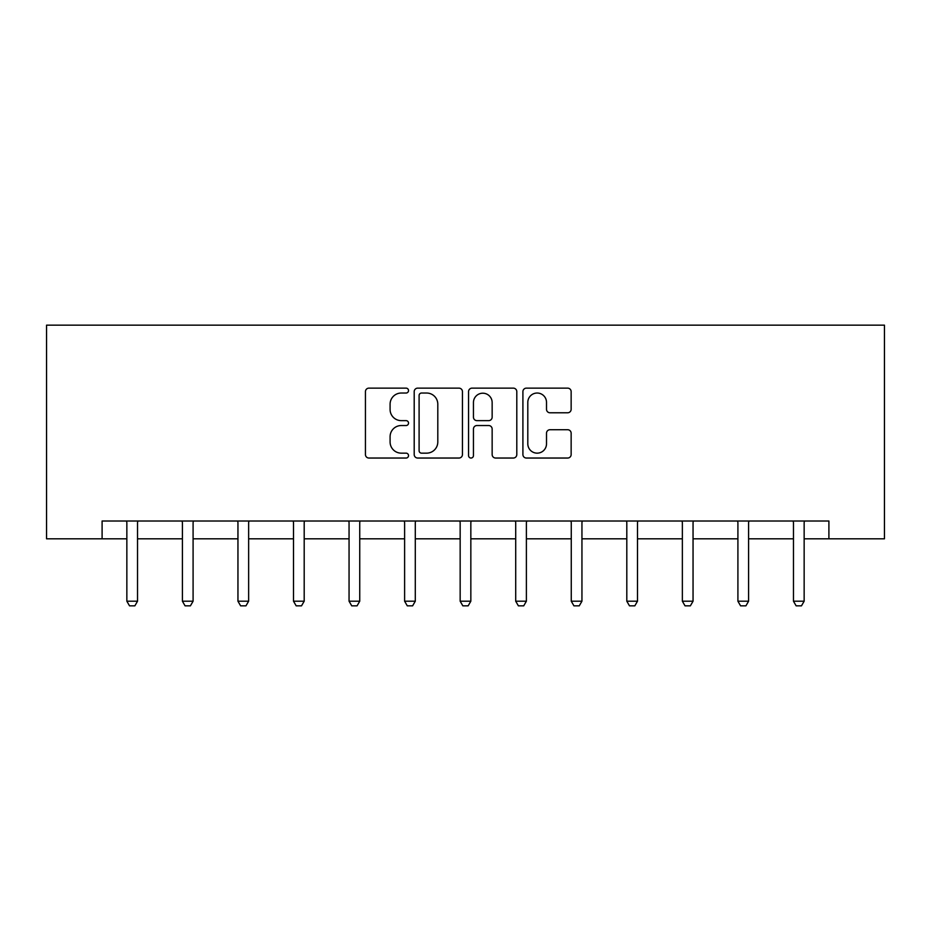 <?xml version="1.0" encoding="UTF-8"?>
<svg xmlns="http://www.w3.org/2000/svg" width="931" height="931" viewBox="0 0 931 931"><rect width="100%" height="100%" fill="white"/><g stroke="black" fill="none" stroke-linecap="round" stroke-linejoin="round"><path stroke-width="1.4" d="M408.523 390.578A2.444 2.444 0 0 0 406.079 388.134L368.944 388.134A3.491 3.491 0 0 0 365.441 391.625L365.441 454.549A3.491 3.491 0 0 0 368.944 458.04L406.079 458.04A2.444 2.444 0 0 0 408.523 455.596A2.444 2.444 0 0 0 406.079 453.153L401.273 453.153A11.184 11.184 0 0 1 390.089 441.969L390.089 436.72A11.184 11.184 0 0 1 401.273 425.537L406.079 425.537A2.444 2.444 0 0 0 408.523 423.093A2.444 2.444 0 0 0 406.079 420.637L401.273 420.637A11.184 11.184 0 0 1 390.089 409.454L390.089 404.217A11.184 11.184 0 0 1 401.273 393.033L406.079 393.033A2.444 2.444 0 0 0 408.523 390.578M567.654 412.782A3.491 3.491 0 0 0 571.145 409.279L571.145 391.625A3.491 3.491 0 0 0 567.654 388.134L526.411 388.134A3.491 3.491 0 0 0 522.908 391.625L522.908 454.549A3.491 3.491 0 0 0 526.411 458.04L567.654 458.04A3.491 3.491 0 0 0 571.145 454.549L571.145 433.229A3.491 3.491 0 0 0 567.654 429.726L550 429.726A3.491 3.491 0 0 0 546.509 433.229L546.509 443.796A9.345 9.345 0 0 1 537.152 453.153A9.345 9.345 0 0 1 527.807 443.796L527.807 402.378A9.345 9.345 0 0 1 537.152 393.033A9.345 9.345 0 0 1 546.509 402.378L546.509 409.279A3.491 3.491 0 0 0 550 412.782L567.654 412.782M102.096 538.816L102.096 521.011L828.904 521.011L828.904 538.816L884.45 538.816L884.45 325.163L46.55 325.163L46.55 538.816L126.849 538.816M462.439 391.625A3.491 3.491 0 0 0 458.948 388.134L417.705 388.134A3.491 3.491 0 0 0 414.202 391.625L414.202 454.549A3.491 3.491 0 0 0 417.705 458.04L458.948 458.04A3.491 3.491 0 0 0 462.439 454.549L462.439 391.625M472.052 388.134L513.295 388.134A3.491 3.491 0 0 1 516.798 391.625L516.798 454.549A3.491 3.491 0 0 1 513.295 458.04L495.653 458.04A3.491 3.491 0 0 1 492.15 454.549L492.15 429.028A3.491 3.491 0 0 0 488.659 425.537L476.951 425.537A3.491 3.491 0 0 0 473.448 429.028L473.448 455.596A2.444 2.444 0 0 1 471.005 458.04A2.444 2.444 0 0 1 468.561 455.596L468.561 391.625A3.491 3.491 0 0 1 472.052 388.134M137.532 538.816L182.406 538.816M193.089 538.816L237.952 538.816M248.635 538.816L293.509 538.816M304.193 538.816L349.055 538.816M359.738 538.816L404.613 538.816M415.296 538.816L460.158 538.816M470.842 538.816L515.704 538.816M526.387 538.816L571.262 538.816M581.945 538.816L626.807 538.816M637.491 538.816L682.365 538.816M693.048 538.816L737.911 538.816M748.594 538.816L793.468 538.816M804.151 538.816L828.904 538.816M421.545 393.033A2.444 2.444 0 0 0 419.101 395.477L419.101 450.697A2.444 2.444 0 0 0 421.545 453.153L426.619 453.153A11.184 11.184 0 0 0 437.803 441.969L437.803 404.217A11.184 11.184 0 0 0 426.619 393.033L421.545 393.033M492.15 402.553A9.345 9.345 0 0 0 482.805 393.208A9.345 9.345 0 0 0 473.448 402.553L473.448 417.146A3.491 3.491 0 0 0 476.951 420.637L488.659 420.637A3.491 3.491 0 0 0 492.15 417.146L492.15 402.553M137.951 521.011L137.695 521.791A3.561 3.561 0 0 0 137.532 522.873L137.532 601.205L134.867 605.837L129.525 605.837L126.849 601.205L126.849 522.873A3.561 3.561 0 0 0 126.686 521.791L126.441 521.011M126.849 601.205L137.532 601.205M193.497 521.011L193.252 521.791A3.561 3.561 0 0 0 193.089 522.873L193.089 601.205L190.413 605.837L185.071 605.837L182.406 601.205L182.406 522.873A3.561 3.561 0 0 0 182.232 521.791L181.987 521.011M182.406 601.205L193.089 601.205M249.054 521.011L248.798 521.791A3.561 3.561 0 0 0 248.635 522.873L248.635 601.205L245.97 605.837L240.629 605.837L237.952 601.205L237.952 522.873A3.561 3.561 0 0 0 237.789 521.791L237.545 521.011M237.952 601.205L248.635 601.205M304.6 521.011L304.356 521.791A3.561 3.561 0 0 0 304.193 522.873L304.193 601.205L301.516 605.837L296.174 605.837L293.509 601.205L293.509 522.873A3.561 3.561 0 0 0 293.335 521.791L293.09 521.011M293.509 601.205L304.193 601.205M360.157 521.011L359.901 521.791A3.561 3.561 0 0 0 359.738 522.873L359.738 601.205L357.073 605.837L351.732 605.837L349.055 601.205L349.055 522.873A3.561 3.561 0 0 0 348.892 521.791L348.648 521.011M349.055 601.205L359.738 601.205M415.703 521.011L415.459 521.791A3.561 3.561 0 0 0 415.296 522.873L415.296 601.205L412.619 605.837L407.278 605.837L404.613 601.205L404.613 522.873A3.561 3.561 0 0 0 404.438 521.791L404.194 521.011M404.613 601.205L415.296 601.205M471.249 521.011L471.005 521.791A3.561 3.561 0 0 0 470.842 522.873L470.842 601.205L468.165 605.837L462.835 605.837L460.158 601.205L460.158 522.873A3.561 3.561 0 0 0 459.995 521.791L459.751 521.011M460.158 601.205L470.842 601.205M526.806 521.011L526.562 521.791A3.561 3.561 0 0 0 526.387 522.873L526.387 601.205L523.722 605.837L518.381 605.837L515.704 601.205L515.704 522.873A3.561 3.561 0 0 0 515.541 521.791L515.297 521.011M515.704 601.205L526.387 601.205M582.352 521.011L582.108 521.791A3.561 3.561 0 0 0 581.945 522.873L581.945 601.205L579.268 605.837L573.927 605.837L571.262 601.205L571.262 522.873A3.561 3.561 0 0 0 571.099 521.791L570.843 521.011M571.262 601.205L581.945 601.205M637.91 521.011L637.665 521.791A3.561 3.561 0 0 0 637.491 522.873L637.491 601.205L634.826 605.837L629.484 605.837L626.807 601.205L626.807 522.873A3.561 3.561 0 0 0 626.644 521.791L626.4 521.011M626.807 601.205L637.491 601.205M693.455 521.011L693.211 521.791A3.561 3.561 0 0 0 693.048 522.873L693.048 601.205L690.371 605.837L685.03 605.837L682.365 601.205L682.365 522.873A3.561 3.561 0 0 0 682.202 521.791L681.946 521.011M682.365 601.205L693.048 601.205M749.013 521.011L748.768 521.791A3.561 3.561 0 0 0 748.594 522.873L748.594 601.205L745.929 605.837L740.587 605.837L737.911 601.205L737.911 522.873A3.561 3.561 0 0 0 737.748 521.791L737.503 521.011M737.911 601.205L748.594 601.205M804.559 521.011L804.314 521.791A3.561 3.561 0 0 0 804.151 522.873L804.151 601.205L801.475 605.837L796.133 605.837L793.468 601.205L793.468 522.873A3.561 3.561 0 0 0 793.305 521.791L793.049 521.011M793.468 601.205L804.151 601.205"/></g></svg>
